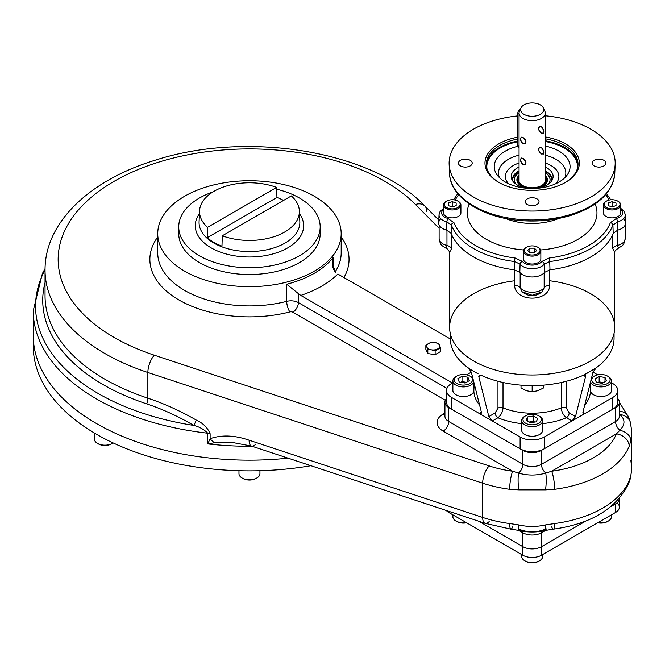 <?xml version="1.0" encoding="UTF-8"?>
<svg xmlns="http://www.w3.org/2000/svg" width="665" height="665" viewBox="0 0 665 665"><rect width="100%" height="100%" fill="white"/><g stroke="black" fill="none" stroke-linecap="round" stroke-linejoin="round"><path stroke-width="1" d="M594.036 376.315A10.482 6.052 0 0 0 591.451 378.31A10.482 6.052 0 0 1 593.546 376.59L594.468 376.049A9.169 5.295 0 0 0 594.468 383.539A9.169 5.295 0 0 0 607.444 383.539A9.169 5.295 0 0 0 607.444 376.049A9.169 5.295 0 0 0 594.468 376.049M590.587 381.752A10.482 6.052 0 0 0 593.546 385.143A10.482 6.052 0 0 0 604.967 386.456A10.482 6.052 0 0 0 611.443 380.87A10.482 6.052 0 0 0 608.367 376.59A10.482 6.052 0 0 1 608.367 385.143A10.482 6.052 0 0 1 593.546 385.143A10.482 6.052 0 0 1 590.587 381.752M590.47 382.2L590.47 390.496A10.482 6.052 0 0 0 600.952 396.548A10.482 6.052 0 0 0 611.443 390.496L611.443 380.87M599.165 381.901L603.546 382.583L599.165 381.901L599.165 376.556L605.009 377.454L606.571 380.829L602.299 383.306L596.447 382.4L594.884 379.025L599.165 376.556L605.009 377.454L606.571 380.829L602.299 383.306L596.447 382.4L594.884 379.025L599.165 376.556L599.165 381.901L597.91 382.624L599.165 381.901M605.009 381.735L605.009 377.454L605.009 381.735M594.468 383.539A9.169 5.295 0 0 0 609.813 381.17A9.169 5.295 0 0 0 598.583 374.678A9.169 5.295 0 0 0 594.468 383.539M456.448 376.315A10.482 6.052 -0 0 0 452.882 380.87A10.482 6.052 -0 0 0 455.957 385.143A10.482 6.052 -0 0 0 466.655 386.614A10.482 6.052 -0 0 0 473.738 381.752A10.482 6.052 -0 0 1 458.651 386.274A10.482 6.052 -0 0 1 455.957 376.59L456.88 376.049A9.169 5.295 -0 0 0 456.88 383.539A9.169 5.295 -0 0 0 469.856 383.539A9.169 5.295 -0 0 0 469.856 376.049L470.778 376.59A10.482 6.052 -0 0 1 472.873 378.31A10.482 6.052 -0 0 0 470.778 376.59L469.856 376.049A9.169 5.295 -0 0 0 456.88 376.049M452.882 380.87L452.882 390.496A10.482 6.052 -0 0 0 455.957 394.777A10.482 6.052 -0 0 0 467.379 396.091A10.482 6.052 -0 0 0 473.846 390.496L473.846 382.2M462.025 381.644L466.414 382.317L462.025 381.644L462.025 376.29L467.869 377.196L469.44 380.571L465.159 383.04L459.315 382.134L457.744 378.759L462.025 376.29L467.869 377.196L469.44 380.571L465.159 383.04L459.315 382.134L457.744 378.759L462.025 376.29L462.025 381.644L460.779 382.358L462.025 381.644M467.869 381.477L467.869 377.196L467.869 381.477M469.856 376.049L469.856 376.049A9.169 5.295 -0 0 0 454.503 378.427A9.169 5.295 -0 0 0 465.741 384.91A9.169 5.295 -0 0 0 469.856 376.049M538.65 415.766L539.573 416.307A10.482 6.052 0 0 1 539.573 424.869A10.482 6.052 0 0 1 524.751 424.869A10.482 6.052 0 0 1 524.751 416.307L525.674 415.766A9.169 5.295 0 0 0 529.789 424.627A9.169 5.295 0 0 0 541.019 418.144A9.169 5.295 0 0 0 525.674 415.766A9.169 5.295 0 0 0 525.674 423.256A9.169 5.295 0 0 0 538.65 423.256A9.169 5.295 0 0 0 538.65 415.766A9.169 5.295 0 0 0 525.674 415.766L524.751 416.307A10.482 6.052 0 0 0 521.676 420.588A10.482 6.052 0 0 0 528.151 426.174A10.482 6.052 0 0 0 539.573 424.869A10.482 6.052 0 0 0 542.648 420.588A10.482 6.052 0 0 0 539.082 416.041M521.676 420.588L521.676 430.213A10.482 6.052 0 0 0 528.151 435.808A10.482 6.052 0 0 0 539.573 434.494A10.482 6.052 0 0 0 542.648 430.213L542.648 420.588M533.505 421.361L534.751 422.084L533.505 421.361L533.505 416.007L537.777 418.476L536.214 421.851L530.371 422.757L526.09 420.288L527.653 416.913L533.505 416.007L537.777 418.476L536.214 421.851L530.371 422.757L526.09 420.288L527.653 416.913L533.505 416.007L533.505 421.361L529.116 422.034L533.505 421.361M527.653 421.194L527.653 416.913L527.653 421.194M611.443 514.843L611.443 516.747A10.482 6.052 180 0 1 608.367 521.028A10.482 6.052 180 0 1 598.068 522.565A10.482 6.052 180 0 0 608.367 521.028L607.444 521.56A9.169 5.295 180 0 1 597.71 522.773A9.169 5.295 180 0 0 607.444 521.56L608.367 521.028M542.648 554.56L542.648 556.464A10.482 6.052 180 0 1 536.173 562.058A10.482 6.052 180 0 1 524.751 560.745A10.482 6.052 180 0 1 521.676 556.464L521.676 554.56M524.751 560.745L524.751 560.745A10.482 6.052 180 0 0 539.573 560.745L538.65 561.277A9.169 5.295 180 0 1 525.674 561.277L524.751 560.745L525.674 561.277A9.169 5.295 180 0 0 539.082 561.011M456.448 521.293A9.169 5.295 180 0 0 466.614 522.773A9.169 5.295 180 0 1 456.88 521.56L455.957 521.028A10.482 6.052 180 0 0 466.256 522.565A10.482 6.052 180 0 1 452.882 516.747L452.882 514.843M455.957 521.028A10.482 6.052 180 0 1 453.289 515.076M113.092 442.915A10.482 6.052 180 0 1 97.506 443.405A10.482 6.052 180 0 1 94.43 439.124L94.43 433.056M97.506 443.405L97.506 443.405A10.482 6.052 180 0 0 112.327 443.405L111.404 443.937A9.169 5.295 180 0 1 98.428 443.937L97.506 443.405L98.428 443.937A9.169 5.295 180 0 0 111.836 443.671M259.949 470.729L259.949 473.696A10.482 6.052 180 0 1 249.466 479.748A10.482 6.052 180 0 1 238.976 473.696L238.976 470.729M256.382 478.243A9.169 5.295 180 0 1 249.466 480.055A9.169 5.295 180 0 0 255.95 478.509L256.873 477.969A10.482 6.052 180 0 1 249.466 479.748A10.482 6.052 180 0 1 242.052 477.969L242.974 478.509A9.169 5.295 180 0 0 249.466 480.055A9.169 5.295 180 0 1 242.542 478.243M446.556 390.496A17.032 9.834 0 0 0 451.552 397.454A17.032 9.834 0 0 1 451.552 383.539L452.882 382.774L451.552 383.539A17.032 9.834 0 0 0 446.556 390.496L446.556 402.267A17.032 9.834 0 0 0 451.552 409.216L520.113 448.808L520.113 437.038L520.113 448.808A17.032 9.834 0 0 0 544.203 448.808L544.203 437.038A17.032 9.834 0 0 1 520.113 437.038L492.316 420.987L488.833 416.581L495.151 412.932A3.932 2.269 60 0 0 497.927 417.753C501.019 415.276 502.715 411.976 503.014 407.853A3.932 2.269 180 0 0 497.969 408.102A3.932 2.269 180 0 1 503.014 407.853C502.715 411.976 501.019 415.276 497.927 417.753A58.312 33.666 0 0 0 523.247 423.763A58.312 33.666 0 0 1 497.927 417.753A3.932 2.269 60 0 1 495.151 412.932L497.969 408.102L497.969 381.278L497.969 408.102L495.151 412.932L488.833 416.581L478.783 376.623L480.172 374.994L481.103 375.276L478.783 376.623L479.149 375.077L481.103 375.276L478.783 376.623L488.833 416.581L492.316 420.987L497.927 417.753L492.316 420.987L482.125 415.101L520.113 437.038A17.032 9.834 0 0 0 544.203 437.038L572.008 420.987L566.397 417.753L572.008 420.987L575.491 416.581L569.174 412.932L566.356 408.102L566.356 381.278L566.356 408.102A3.932 2.269 180 0 0 561.31 407.853C561.601 411.959 563.297 415.259 566.397 417.753A58.312 33.666 0 0 1 541.077 423.763A58.312 33.666 0 0 0 566.397 417.753A3.932 2.269 -60 0 0 569.174 412.932L566.356 408.102A3.932 2.269 180 0 0 561.31 407.853C561.601 411.959 563.297 415.259 566.397 417.753A3.932 2.269 -60 0 0 569.174 412.932L575.491 416.581L572.008 420.987L574.784 419.382L544.203 437.038L544.203 448.808L612.773 409.216A17.032 9.834 0 0 0 617.76 402.267L617.76 390.496A17.032 9.834 0 0 0 612.773 383.539L611.443 382.774L612.773 383.539A17.032 9.834 0 0 1 612.773 397.454A17.032 9.834 0 0 0 617.76 390.496M614.061 333.34L614.061 338.31A81.895 47.282 0 0 1 596.197 367.787L584.153 374.994L585.541 376.623L583.222 375.276L585.175 375.077L585.541 376.623L583.222 375.276L595.441 368.476L592.956 372.342L582.897 412.3L584.976 413.497L582.897 412.3L583.213 413.813L584.976 413.497L574.784 419.382L612.773 397.454L612.773 409.216L612.773 397.454L584.976 413.497L582.897 412.3L592.956 372.342L596.197 367.787A81.895 47.282 0 0 0 613.787 334.462M451.552 397.454L451.552 409.216L451.552 397.454L479.349 413.497L481.103 413.813L481.418 412.3L479.349 413.497L481.418 412.3L479.349 413.497L482.125 415.101L451.552 397.454M585.541 376.623L575.491 416.581L585.541 376.623M474.594 385.151A58.312 33.666 0 0 0 479.606 405.076A58.312 33.666 0 0 1 474.594 385.151M471.369 372.342L481.418 412.3L471.369 372.342L468.883 368.476L471.369 372.342M584.718 405.076A58.312 33.666 0 0 0 589.73 385.151A58.312 33.666 0 0 1 584.718 405.076M503.014 407.853A50.449 29.127 0 0 0 561.31 407.853L561.31 382.5L561.31 407.853A50.449 29.127 0 0 1 503.014 407.853L503.014 382.5L503.014 407.853M450.263 333.34L450.263 338.31A81.895 47.282 0 0 0 468.127 367.787L470.662 369.541L468.127 367.787A81.895 47.282 0 0 1 450.538 334.462M478.077 373.813L470.662 369.541L478.077 373.813M471.31 372.134L466.614 374.844L471.31 372.134M597.71 374.844L593.014 372.134L597.71 374.844M481.103 375.276A81.895 47.282 0 0 0 583.222 375.276A81.895 47.282 0 0 1 481.103 375.276M425.866 349.333L425.866 345.534L428.543 343.514A6.55 3.782 0 0 0 426.847 347.163L425.866 345.534L428.543 343.514A6.55 3.782 180 0 1 434.868 342.533A6.55 3.782 180 0 1 439.507 345.21A6.55 3.782 180 0 1 437.811 348.859A6.55 3.782 180 0 1 431.477 349.84A6.55 3.782 180 0 1 426.847 347.163L425.866 345.534L425.866 349.333L427.828 353.556L427.828 349.748L426.847 347.163A6.55 3.782 0 0 1 428.543 343.514A6.55 3.782 180 0 1 434.868 342.533A6.55 3.782 180 0 1 439.507 345.21L440.479 347.795L440.479 351.594L435.134 354.686L427.828 353.556L427.828 349.748L426.847 347.163A6.55 3.782 180 0 0 431.477 349.84L427.828 349.748L431.477 349.84L435.134 350.879L440.479 347.795L440.479 351.594M438.526 343.572L439.507 345.21L438.526 343.572L434.868 342.533L438.526 343.572M431.219 342.442L434.868 342.533L431.219 342.442L428.543 343.514L431.219 342.442M435.134 350.879L435.134 354.686L435.134 350.879M199.55 210.896A49.925 28.828 0 0 1 214.163 191.221A49.925 28.828 0 0 1 276.632 187.422L276.948 197.439A50.357 29.077 0 0 1 283.573 200.406A50.357 29.077 0 0 0 276.948 197.439L207.264 237.671A50.357 29.077 0 0 0 221.977 246.158L222.293 235.784A49.925 28.828 0 0 0 284.761 231.985A49.925 28.828 0 0 0 291.345 195.917L222.293 235.784A49.925 28.828 0 0 0 273.83 236.765A49.925 28.828 0 0 0 299.375 210.896A49.925 28.828 0 0 0 291.345 195.917L222.293 235.784L221.977 246.158A50.357 29.077 0 0 1 207.264 237.671L207.58 227.297A49.925 28.828 0 0 1 199.55 210.896L199.084 221.744A50.39 29.094 180 0 0 249.466 251.553A50.39 29.094 180 0 0 299.84 221.744A50.39 29.094 180 0 1 249.466 251.553A50.39 29.094 180 0 1 199.084 221.744M299.491 213.714A54.181 31.28 180 0 1 249.466 257.006A54.181 31.28 180 0 1 199.434 213.714A54.181 31.28 180 0 0 249.466 257.006A54.181 31.28 180 0 0 299.491 213.714M178.735 226.906A70.731 40.831 0 0 1 213 191.919A70.731 40.831 0 0 0 199.45 198.029A70.731 40.831 0 0 0 199.45 255.784A70.731 40.831 0 0 0 299.474 255.784A70.731 40.831 0 0 0 276.69 189.217A70.731 40.831 0 0 1 320.189 226.906L320.189 233.698A70.731 40.831 0 0 1 299.474 262.575A70.731 40.831 0 0 1 222.393 271.428A70.731 40.831 0 0 1 178.735 233.698L178.735 226.906A70.731 40.831 0 0 0 222.393 264.628A70.731 40.831 0 0 0 299.474 255.784A70.731 40.831 0 0 0 320.189 226.906M276.632 187.422A49.925 28.828 0 0 0 214.163 191.221A49.925 28.828 0 0 0 207.58 227.297L276.632 187.422L276.948 197.439L207.264 237.671L207.58 227.297L276.632 187.422M531.443 188.469A15.22 8.786 180 0 1 519.057 175.219M545.267 175.219A15.22 8.786 180 0 1 532.881 188.469M532.158 188.178A14.697 8.487 180 0 1 519.057 175.851A14.697 8.487 180 0 0 532.158 188.178A14.697 8.487 180 0 0 545.267 175.851A14.697 8.487 180 0 1 532.158 188.178M521.85 185.734A14.48 8.362 180 0 1 517.686 179.874A14.48 8.362 180 0 1 519.057 176.316M545.267 176.316A14.48 8.362 180 0 1 546.638 179.874A14.48 8.362 180 0 1 542.474 185.734M540.853 251.096A8.695 5.021 0 0 0 538.018 247.38A8.695 5.021 0 0 1 538.309 247.546A8.695 5.021 0 0 1 535.491 255.734A8.695 5.021 0 0 1 523.463 251.096A8.695 5.021 0 0 0 532.158 256.116A8.695 5.021 0 0 0 540.853 251.096L540.853 259.009A8.695 5.021 0 0 1 532.158 264.03A8.695 5.021 0 0 1 523.463 259.009L523.463 251.096A8.695 5.021 0 0 1 526.306 247.38A8.695 5.021 0 0 0 526.015 247.546A8.695 5.021 0 0 0 523.463 251.096M536.697 250.447L534.427 252.717L534.427 248.178L536.697 250.447L534.427 252.717L534.427 248.178L536.697 250.447M529.889 248.178L534.427 248.178L529.889 248.178L529.889 252.717L529.889 248.178L527.619 250.447L529.889 248.178M529.889 252.717L527.619 250.447L529.889 252.717L534.427 252.717M524.253 250.447A7.905 4.564 0 0 0 535.184 254.67A7.905 4.564 0 0 0 537.752 247.222A7.905 4.564 0 0 0 526.572 247.222A7.905 4.564 0 0 0 524.253 250.447A7.905 4.564 0 0 0 536.115 254.404A7.905 4.564 0 0 0 536.115 246.499A7.905 4.564 0 0 0 524.253 250.447M452.225 209.965A8.695 5.021 0 0 0 460.92 204.945A8.695 5.021 0 0 0 458.085 201.237A8.695 5.021 0 0 1 458.376 201.395A8.695 5.021 0 0 1 458.376 208.494A8.695 5.021 0 0 1 446.082 208.494A8.695 5.021 0 0 1 446.082 201.395A8.695 5.021 0 0 1 446.373 201.237A8.695 5.021 0 0 0 443.53 204.945A8.695 5.021 0 0 0 452.225 209.965M443.53 204.945L443.53 212.858A8.695 5.021 0 0 0 452.225 217.879A8.695 5.021 0 0 0 460.92 212.858L460.92 204.945M452.225 206.923L448.293 205.61L448.293 202.991L452.225 201.678L456.157 202.991L456.157 205.61L452.225 206.923L452.225 201.678L456.157 202.991L456.157 205.61L456.157 202.991L456.157 205.61L452.225 206.923L452.225 201.678L448.293 202.991L448.293 205.61L452.225 206.923M452.225 199.733A7.905 4.564 0 0 0 446.639 201.071A7.905 4.564 0 0 0 446.639 207.53A7.905 4.564 0 0 0 457.819 207.53A7.905 4.564 0 0 0 457.819 201.071A7.905 4.564 0 0 0 452.225 199.733A7.905 4.564 0 0 0 445.375 206.582A7.905 4.564 0 0 0 459.074 206.582A7.905 4.564 0 0 0 452.225 199.733M606.239 201.237A8.695 5.021 0 0 0 603.396 204.945A8.695 5.021 0 0 0 612.091 209.965A8.695 5.021 0 0 0 620.786 204.945A8.695 5.021 0 0 0 617.951 201.237A8.695 5.021 0 0 1 618.242 201.395A8.695 5.021 0 0 1 620.129 206.865A8.695 5.021 0 0 1 612.091 209.965A8.695 5.021 0 0 1 604.061 206.865A8.695 5.021 0 0 1 605.948 201.395A8.695 5.021 0 0 1 606.239 201.237M603.396 204.945L603.396 212.858A8.695 5.021 0 0 0 612.091 217.879A8.695 5.021 0 0 0 620.786 212.858L620.786 204.945M612.091 201.678L616.023 202.991L616.023 205.61L616.023 202.991L612.091 201.678L612.091 206.923L612.091 201.678L608.159 202.991L612.091 201.678M608.159 205.61L608.159 202.991L608.159 205.61L608.159 202.991L608.159 205.61L612.091 206.923L608.159 205.61M616.023 205.61L612.091 206.923L616.023 205.61M612.091 208.868A7.905 4.564 0 0 0 619.398 206.05A7.905 4.564 0 0 0 617.685 201.071A7.905 4.564 0 0 0 606.505 201.071A7.905 4.564 0 0 0 604.784 206.05A7.905 4.564 0 0 0 612.091 208.868A7.905 4.564 0 0 0 618.94 202.019A7.905 4.564 0 0 0 605.25 202.019A7.905 4.564 0 0 0 612.091 208.868M545.267 141.529A45.336 26.176 180 0 1 577.353 168.694A45.336 26.176 180 0 0 545.267 141.529M486.971 168.694A45.336 26.176 180 0 1 517.802 141.761A45.336 26.176 180 0 0 486.971 168.694M545.267 140.781A45.86 26.475 180 0 1 577.993 165.169A45.86 26.475 180 0 0 545.267 140.781M486.331 165.169A45.86 26.475 180 0 1 517.802 141.013A45.86 26.475 180 0 0 486.331 165.169M545.267 170.863A19.659 11.347 180 0 1 551.817 179.317A19.659 11.347 180 0 1 551.601 180.996A19.659 11.347 180 0 0 545.267 170.863M512.723 180.996A19.659 11.347 180 0 1 512.507 179.317A19.659 11.347 180 0 1 519.057 170.863A19.659 11.347 180 0 0 512.723 180.996M545.267 167.048A20.948 12.095 180 0 1 552.374 179.675A20.948 12.095 180 0 1 536.214 188.353A20.948 12.095 180 0 0 552.507 179.367A20.948 12.095 180 0 0 545.267 167.048M528.101 188.353A20.948 12.095 180 0 1 511.95 179.675A20.948 12.095 180 0 1 519.057 167.048A20.948 12.095 180 0 0 511.817 179.367A20.948 12.095 180 0 0 528.101 188.353M545.267 163.033A26.733 15.436 180 0 1 555.782 183.706A26.733 15.436 180 0 0 545.267 163.033M508.542 183.706A26.733 15.436 180 0 1 519.057 163.033A26.733 15.436 180 0 0 508.542 183.706M565.051 182.634A45.86 26.475 0 0 0 545.267 138.802A45.86 26.475 0 0 1 578.026 164.18A45.86 26.475 0 0 1 565.051 182.634M517.802 139.035A45.86 26.475 0 0 0 499.274 182.634A45.86 26.475 0 0 1 486.298 164.18L486.298 164.18A45.86 26.475 0 0 1 517.802 139.035M532.158 190.348A47.173 27.232 0 0 0 565.516 182.368A47.173 27.232 0 0 0 545.267 136.948A47.173 27.232 0 0 1 578.866 166.932A47.173 27.232 0 0 1 532.158 190.348A47.173 27.232 0 0 1 498.8 182.368L498.8 182.368A47.173 27.232 0 0 1 517.802 137.165A47.173 27.232 0 0 0 485.55 167.306A47.173 27.232 0 0 0 532.158 190.348M472.208 163.108A6.883 3.973 0 0 0 465.334 159.135A6.883 3.973 0 0 0 458.451 163.108A6.883 3.973 0 0 0 465.334 167.081A6.883 3.973 0 0 0 472.208 163.108A6.883 3.973 0 0 0 461.892 159.667A6.883 3.973 0 0 0 461.892 166.549A6.883 3.973 0 0 0 472.208 163.108M532.158 197.721A6.883 3.973 0 0 0 525.284 201.695A6.883 3.973 0 0 0 532.158 205.668A6.883 3.973 0 0 0 539.041 201.695A6.883 3.973 0 0 0 532.158 197.721A6.883 3.973 0 0 0 526.206 203.681A6.883 3.973 0 0 0 538.118 203.681A6.883 3.973 0 0 0 532.158 197.721M592.108 163.108A6.883 3.973 0 0 0 598.99 167.081A6.883 3.973 0 0 0 605.873 163.108A6.883 3.973 0 0 0 598.99 159.135A6.883 3.973 0 0 0 592.108 163.108A6.883 3.973 0 0 0 602.432 166.549A6.883 3.973 0 0 0 602.432 159.667A6.883 3.973 0 0 0 592.108 163.108M545.267 146.051A37.913 21.887 180 0 1 562.789 179.492A37.913 21.887 180 0 1 502.275 180.057A37.913 21.887 180 0 1 517.91 146.3A37.913 21.887 180 0 0 497.046 174.845L497.046 174.845A37.913 21.887 180 0 0 532.158 188.478A37.913 21.887 180 0 0 567.278 174.845A37.913 21.887 180 0 0 545.267 146.051M623.471 218.785A13.541 7.814 180 0 1 617.66 230.148L613.213 233.315A82.992 47.913 180 0 1 549.98 269.824L544.502 272.384A13.541 7.814 180 0 1 532.158 276.989A13.541 7.814 180 0 1 519.822 272.384L514.344 269.824A82.992 47.913 180 0 1 451.111 233.315L446.664 230.148A13.541 7.814 180 0 1 440.853 218.785M545.267 115.768A83.034 47.938 180 0 1 602.008 189.035A83.034 47.938 180 0 1 463.015 189.65A83.034 47.938 180 0 1 517.802 115.893A83.034 47.938 180 0 0 449.149 164.297A83.034 47.938 180 0 0 532.158 211.046A83.034 47.938 180 0 0 615.167 164.297A83.034 47.938 180 0 0 545.267 115.768M620.786 208.361L624.277 211.561L625.283 214.737L625.632 222.833A13.541 7.814 180 0 1 617.66 230.148L613.213 233.315L612.914 225.078A82.643 47.714 0 0 1 549.747 261.545L549.98 269.824L544.502 272.384A13.541 7.814 180 0 1 532.158 276.989A13.541 7.814 180 0 1 519.822 272.384L514.344 269.824L514.577 261.545A82.643 47.714 0 0 1 451.41 225.078L446.905 221.894A2.618 0.865 104.3 0 1 447.961 218.444L453.971 222.692A2.618 2.095 159.3 0 0 451.41 225.078L446.905 221.894L446.664 230.148L446.905 221.894A2.618 0.865 104.3 0 1 447.961 218.444A10.574 6.101 0 0 1 443.53 209.392A10.574 6.101 0 0 0 447.961 218.444L453.971 222.692A2.618 2.095 159.3 0 0 451.41 225.078L451.111 233.315L446.664 230.148A13.541 7.814 180 0 1 438.692 222.833L439.041 214.737A13.192 7.614 180 0 0 446.905 221.894A13.192 7.614 180 0 1 439.041 214.737L440.047 211.561L443.53 208.361M514.344 269.824A82.992 47.913 180 0 1 451.111 233.315L451.41 225.078A82.643 47.714 0 0 0 514.577 261.545L514.344 269.824M613.213 233.315A82.992 47.913 180 0 1 549.98 269.824L549.747 261.545L544.228 264.146A13.192 7.614 180 0 1 532.158 268.693A13.192 7.614 180 0 1 520.088 264.146L519.822 272.384L520.088 264.146L514.577 261.545A2.618 0.457 97.2 0 1 515.134 258.003L522.49 261.47A10.574 6.101 0 0 0 532.158 265.111A10.574 6.101 0 0 0 541.834 261.47L549.19 258.003A80.024 46.201 0 0 0 610.354 222.692L616.364 218.444A10.574 6.101 0 0 0 620.786 209.392A10.574 6.101 0 0 1 616.364 218.444A2.618 0.865 -104.3 0 1 617.419 221.894L617.66 230.148L617.419 221.894L612.914 225.078A2.618 2.095 -159.3 0 0 610.354 222.692L616.364 218.444A2.618 0.865 -104.3 0 1 617.419 221.894L612.914 225.078A2.618 2.095 -159.3 0 0 610.354 222.692A80.024 46.201 0 0 1 549.19 258.003A2.618 0.457 -97.2 0 1 549.747 261.545L544.228 264.146A2.618 1.962 -142.6 0 0 541.834 261.47L549.19 258.003A2.618 0.457 -97.2 0 1 549.747 261.545A82.643 47.714 0 0 0 612.914 225.078L613.213 233.315M615.167 164.297L614.776 173.457C612.731 192.202 598.409 206.083 571.817 215.086C557.361 219.65 541.95 221.578 525.574 220.871C485.059 219.417 449.997 198.527 449.548 173.457A82.643 47.714 180 0 0 532.158 219.99A82.643 47.714 180 0 0 614.776 173.457A82.643 47.714 180 0 1 532.158 219.99A82.643 47.714 180 0 1 449.548 173.457L449.149 164.297M625.283 214.737A13.192 7.614 180 0 1 617.419 221.894A13.192 7.614 180 0 0 625.283 214.737M544.502 272.384L544.228 264.146A13.192 7.614 180 0 1 532.158 268.693A13.192 7.614 180 0 1 520.088 264.146L514.577 261.545A2.618 0.457 97.2 0 1 515.134 258.003L522.49 261.47A10.574 6.101 0 0 0 532.158 265.111A10.574 6.101 0 0 0 541.834 261.47A2.618 1.962 -142.6 0 1 544.228 264.146L544.502 272.384M564.901 177.63A33.666 19.435 0 0 0 545.267 155.178A33.666 19.435 0 0 1 564.901 177.63M519.057 155.178A33.666 19.435 0 0 0 499.423 177.63A33.666 19.435 0 0 1 519.057 155.178M532.158 223.448A45.17 26.076 180 0 1 505.558 218.453A45.17 26.076 180 0 0 558.758 218.453A45.17 26.076 180 0 1 532.158 223.448M540.628 249.965A64.813 37.423 0 0 0 595.109 203.947A64.813 37.423 0 0 1 540.628 249.965M469.207 203.947A64.813 37.423 0 0 0 523.688 249.965A64.813 37.423 0 0 1 469.207 203.947M520.088 264.146A2.618 1.962 -37.4 0 1 522.49 261.47A2.618 1.962 -37.4 0 0 520.088 264.146M453.971 222.692A80.024 46.201 0 0 0 515.134 258.003A80.024 46.201 0 0 1 453.971 222.692M458.642 194.621A80.024 46.201 0 0 0 455.259 200.082A80.024 46.201 0 0 1 458.642 194.621M609.065 200.082A80.024 46.201 0 0 0 605.682 194.621A80.024 46.201 0 0 1 609.065 200.082M614.66 252.21L612.831 248.66L612.831 234.271L612.831 248.66L614.66 252.21M614.718 252.052L614.718 327.346A82.551 47.664 180 0 1 612.831 337.463A82.551 47.664 180 0 1 532.158 375.002A82.551 47.664 180 0 1 449.607 327.346L449.607 252.052M549.689 285.11L549.689 269.857L549.689 285.11C549.814 302.467 514.502 302.484 514.627 285.11L514.627 269.857L514.627 285.11C514.502 302.484 549.814 302.467 549.689 285.11A7.864 4.539 180 0 0 544.161 287.729L544.161 272.791L544.161 287.729A7.864 4.539 180 0 1 549.689 285.11M451.493 248.66L451.493 234.271L451.493 248.66L449.656 252.21L451.493 248.66A7.864 4.539 180 0 0 446.963 245.468L446.963 230.231L446.963 245.468A7.864 4.539 180 0 1 451.493 248.66M549.689 280.771A82.551 47.664 180 0 1 614.244 332.434A82.551 47.664 180 0 1 532.158 375.002A82.551 47.664 180 0 1 450.08 332.434A82.551 47.664 180 0 1 514.627 280.771M520.163 287.729L522.141 291.835L532.158 295.277L542.183 291.835L544.161 287.729A13.101 7.564 0 0 1 532.158 292.251A13.101 7.564 0 0 1 520.163 287.729A7.864 4.539 0 0 0 514.627 285.11A7.864 4.539 0 0 1 520.163 287.729L520.163 272.791L520.163 287.729L522.158 291.852C527.544 295.459 532.889 298.485 542.183 291.835L544.161 287.729A13.101 7.564 0 0 1 532.158 292.251A13.101 7.564 0 0 1 520.163 287.729M614.61 252.401C614.302 251.553 615.607 250.123 618.508 248.112L617.361 245.468A13.101 7.564 -0 0 0 625.2 238.535A13.101 7.564 -0 0 1 617.361 245.468L617.361 230.231L617.361 245.468A7.864 4.539 -0 0 0 612.831 248.66A7.864 4.539 -0 0 1 617.361 245.468L618.517 248.112M439.124 224.994L439.124 238.535C440.554 245.568 440.962 244.878 445.816 248.112L446.963 245.468A13.101 7.564 0 0 1 439.124 238.535A13.101 7.564 0 0 0 446.963 245.468L445.816 248.112C447.213 248.486 448.518 249.915 449.715 252.401M521.019 388.086L526.589 390.754L532.158 391.801L537.727 390.754L543.297 388.086L543.297 385.151L543.297 388.086L537.727 390.754L532.158 391.801L532.158 385.592L532.158 391.801L526.589 390.754L521.019 388.086L521.019 385.151L521.019 388.086M523.995 114.33A11.554 6.667 180 0 1 529.174 103.166A11.554 6.667 180 0 1 543.322 111.338A11.554 6.667 180 0 1 523.995 114.33A11.554 6.667 180 0 1 520.994 107.896A11.554 6.667 180 0 1 532.158 102.942A11.554 6.667 180 0 1 543.33 107.896A11.554 6.667 180 0 1 537.927 115.394A11.554 6.667 180 0 1 523.995 114.33M522.898 137.431C526.946 141.379 526.946 143.515 522.898 143.848C519.772 139.376 519.772 137.239 522.898 137.431C526.015 139.617 526.738 141.786 525.076 143.923C521.227 143.116 519.922 140.847 521.144 137.115L522.898 137.431M522.898 158.295C526.946 162.243 526.946 164.38 522.898 164.712C519.772 160.24 519.772 158.095 522.898 158.295C526.015 160.481 526.738 162.651 525.076 164.787C521.227 163.981 519.922 161.711 521.144 157.979L522.898 158.295M543.712 109.517A13.101 7.564 180 0 1 545.267 113.092A13.101 7.564 180 0 1 537.179 120.082A13.101 7.564 180 0 1 522.898 118.436A13.101 7.564 180 0 1 519.057 113.092A13.101 7.564 180 0 1 520.612 109.517M543.18 133.466C544.361 131.612 543.77 129.367 541.426 126.732C537.378 127.065 537.378 129.209 541.426 133.15C544.552 133.349 544.552 131.213 541.426 126.732L539.249 126.658M543.18 154.33C544.361 152.476 543.77 150.232 541.426 147.597C537.378 147.929 537.378 150.074 541.426 154.014C544.552 154.214 544.552 152.077 541.426 147.597L539.249 147.522M543.33 107.896L544.826 111.146A13.101 7.564 180 0 1 538.708 119.642A13.101 7.564 180 0 1 522.898 118.436A13.101 7.564 180 0 1 519.498 111.146L520.994 107.896M519.057 147.514L518.617 147.256A3.932 2.269 120 0 1 517.802 145.452L519.057 146.184L517.802 145.452L517.802 113.358L519.057 114.089L517.802 113.358A3.932 2.269 120 0 1 520.737 108.453A3.932 2.269 120 0 0 517.802 113.358L517.802 145.452A3.932 2.269 120 0 0 519.057 147.414M532.158 187.779A13.383 7.731 180 0 1 520.13 183.44A13.383 7.731 180 0 1 519.057 178.469A13.383 7.731 180 0 0 532.158 187.779A13.383 7.731 180 0 0 544.186 183.44L544.186 183.44A13.383 7.731 180 0 0 545.267 178.469A13.383 7.731 180 0 1 532.158 187.779M545.267 113.092L545.267 180.423A13.101 7.564 180 0 1 544.061 183.59M528.176 188.353A14.48 8.362 180 0 1 521.385 185.901M517.686 180.09A14.48 8.362 180 0 1 519.057 176.765M545.267 176.765A14.48 8.362 180 0 1 546.638 180.09M542.939 185.901A14.48 8.362 180 0 1 536.14 188.353M529.232 188.411A14.031 8.096 180 0 1 524.843 187.397A14.031 8.096 180 0 0 529.232 188.411M519.041 183.349A14.031 8.096 180 0 1 519.057 177.597A14.031 8.096 180 0 0 519.041 183.349M545.267 177.597A14.031 8.096 180 0 1 545.283 183.349A14.031 8.096 180 0 0 545.267 177.597M539.481 187.397A14.031 8.096 180 0 1 535.092 188.411A14.031 8.096 180 0 0 539.481 187.397M536.273 188.345A15.278 8.82 0 0 0 547.037 177.838M517.287 177.838A15.278 8.82 0 0 0 528.052 188.345M549.631 182.044A17.88 10.324 0 0 0 545.267 172.825M519.057 172.825A17.88 10.324 0 0 0 514.693 182.044M512.998 181.37A19.385 11.189 180 0 1 519.057 171.445M545.267 171.445A19.385 11.189 180 0 1 551.327 181.37M515.99 184.172A17.938 10.357 180 0 1 519.057 172.626M545.267 172.626A17.938 10.357 180 0 1 548.334 184.172M541.426 546.705L586.663 520.587L541.426 546.705A13.101 7.564 180 0 1 522.898 546.705L522.898 532.798A13.101 7.564 0 0 0 541.426 532.798L541.426 546.705A13.101 7.564 180 0 1 522.898 546.705L522.898 532.798L518.791 530.429L522.898 532.798A13.101 7.564 0 0 0 541.426 532.798L541.426 555.267A13.101 7.564 180 0 1 522.898 555.267L448.767 512.466A13.101 7.564 180 0 1 446.298 510.479A13.101 7.564 180 0 0 448.767 512.466L448.767 511.302L448.767 512.466L522.898 555.267L522.898 546.705L478.733 521.202L522.898 546.705L522.898 555.267A13.101 7.564 180 0 0 541.426 555.267L541.426 546.705M611.102 506.481L615.557 503.904L615.557 512.466L541.426 555.267L615.557 512.466L615.557 503.904A13.101 7.564 180 0 0 619.389 498.559A13.101 7.564 180 0 1 615.557 503.904L611.102 506.481M45.054 268.643L42.369 273.614L33.25 310.721L33.25 335.343A216.216 124.829 180 0 0 288.07 458.168A216.216 124.829 180 0 1 33.25 335.343L33.25 346.041A216.216 124.829 180 0 0 310.921 465.724A216.216 124.829 180 0 1 33.45 340.696M333.281 257.347L333.281 268.843L333.281 257.347L332.375 263.456L335.451 272.218C332.184 267.937 331.461 262.983 333.281 257.347A91.728 52.959 0 0 1 286.715 284.238L286.715 301.353A10.482 6.052 0 0 1 298.385 302.6L298.385 293.614L286.715 284.238L286.715 301.353A7.864 2.61 75.6 0 0 289.907 311.918A7.864 2.61 75.6 0 1 286.715 301.353A10.482 6.052 0 0 1 298.385 302.6A7.864 4.539 -60 0 1 292.824 312.234A2.618 1.513 0 0 0 289.907 311.918A2.618 1.513 0 0 1 292.824 312.234L445.375 400.305L292.824 312.234A7.864 4.539 -60 0 0 298.385 302.6L298.385 293.614L286.715 284.238A91.728 52.959 0 0 0 333.281 257.347M300.788 295.426L298.385 293.614L300.788 295.426A102.21 59.01 0 0 0 337.853 274.03L450.272 338.934L337.853 274.03A102.21 59.01 0 0 1 300.788 295.426L452.474 383.007L300.788 295.426M426.855 211.428A13.101 9.285 -44.8 0 0 424.785 205.959C372.242 150.589 246.474 130.473 154.737 160.356C90.207 180.007 44.796 222.102 45.045 270.081A204.421 118.021 0 0 0 147.871 372.491A13.101 5.32 108.3 0 1 154.388 355.226A191.312 110.457 0 0 1 114.181 181.279A191.312 110.457 0 0 1 415.484 204.488A13.101 9.285 -44.8 0 1 424.785 205.959A13.101 9.285 -44.8 0 0 415.484 204.488L439.124 228.319L415.484 204.488A191.312 110.457 0 0 0 114.181 181.279A191.312 110.457 0 0 0 154.388 355.226L489.182 465.924A86.483 49.933 0 0 0 512.64 471.236L443.206 431.153A7.864 4.539 120 0 0 448.767 421.527A13.101 7.564 0 0 1 444.935 416.174A13.101 7.564 0 0 0 448.767 421.527A7.864 4.539 120 0 1 443.206 431.153A20.964 12.103 0 0 1 443.206 414.037L444.935 413.04L443.206 414.037A7.864 4.539 -120 0 0 444.935 414.711A7.864 4.539 -120 0 1 443.206 414.037A20.964 12.103 0 0 0 443.206 431.153L512.64 471.236L518.55 473.089C527.578 475.691 536.655 475.691 545.765 473.089L551.684 471.236A86.483 49.933 0 0 0 616.413 433.863L619.896 430.297A13.101 9.485 11.1 0 1 630.852 440.579L629.181 446.273A13.101 10.424 -158.1 0 0 616.413 433.863L551.684 471.236A86.483 49.933 0 0 0 616.413 433.863L619.896 430.297C625.324 424.553 625.324 419.316 619.896 414.578A13.101 11.529 -16.2 0 1 630.453 422.541A13.101 11.529 -16.2 0 1 630.852 425.176L631.75 431.785L630.852 440.579L629.181 446.273A13.101 10.424 -158.1 0 0 616.413 433.863L551.684 471.236A13.101 2.419 -97.6 0 1 554.643 489.307L545.5 489.856A13.101 2.436 -88.1 0 0 545.765 473.089A7.864 4.539 60 0 1 541.426 464.32A13.101 7.564 0 0 1 522.898 464.32L448.767 421.527L448.767 407.612L522.898 450.413L522.898 464.32A13.101 7.564 0 0 0 541.426 464.32L615.557 421.527A13.101 7.564 0 0 0 619.389 416.174L619.389 416.315M343.946 277.554A99.592 57.498 0 0 0 341.187 236.989A99.592 57.498 0 0 1 343.946 277.554M157.738 236.989A99.592 57.498 0 0 0 179.683 300.405A99.592 57.498 0 0 0 289.907 311.918A99.592 57.498 0 0 1 179.683 300.405A99.592 57.498 0 0 1 157.738 236.989M232.983 442.582L214.654 442.749A13.101 9.102 59.1 0 1 210.123 438.692C221.669 434.686 234.662 435.193 249.101 440.197L482.674 517.428A99.592 57.498 0 0 0 509.681 523.546L518.825 524.926C527.669 526.971 536.555 526.971 545.5 524.926L554.643 523.546A99.592 57.498 0 0 0 629.181 480.512L630.852 475.641A13.101 11.529 16.2 0 1 630.453 478.285L631.75 469.041L630.852 460.246M45.045 295.775L45.045 270.081A204.421 118.021 0 0 0 147.871 372.491L482.674 483.189A13.101 5.32 -71.7 0 1 489.182 465.924L154.388 355.226A13.101 5.32 108.3 0 0 147.871 372.491L147.871 398.185A204.421 118.021 180 0 1 45.045 295.775A204.421 118.021 180 0 0 147.871 398.185A7.864 3.192 108.3 0 1 146.732 403.879A206.724 119.351 180 0 1 45.045 282.55A206.724 119.351 180 0 0 146.732 403.879C162.676 409.216 178.345 416.39 193.756 425.417C178.345 416.39 162.676 409.216 146.732 403.879A7.864 3.192 108.3 0 0 147.871 398.185C164.247 403.655 180.365 410.945 196.217 420.039A7.864 1.978 -60.3 0 1 193.756 425.417C199.342 426.805 203.997 429.407 207.738 433.206A216.216 124.829 0 0 1 33.25 310.721A216.216 124.829 0 0 0 207.738 433.206A7.864 4.539 180 0 1 210.123 433.713C207.53 427.595 202.892 423.031 196.217 420.039A7.864 1.978 -60.3 0 1 193.756 425.417A213.906 123.499 0 0 1 45.045 269.799A213.906 123.499 0 0 0 193.756 425.417C199.342 426.805 203.997 429.407 207.738 433.206A7.864 4.539 180 0 1 210.123 433.713L210.123 438.692A13.101 9.102 59.1 0 0 214.654 442.749L207.738 443.921L210.123 438.692C221.669 434.686 234.662 435.193 249.101 440.197L482.674 517.428A99.592 57.498 0 0 0 509.681 523.546L518.825 524.926C527.669 526.971 536.555 526.971 545.5 524.926L554.643 523.546A99.592 57.498 0 0 0 629.181 480.512L630.852 475.641L631.75 469.041L630.852 475.641A13.101 11.529 16.2 0 1 630.453 478.285L628.575 483.688A13.101 10.424 21.9 0 0 629.181 480.512A13.101 10.424 21.9 0 1 628.575 483.688C616.197 508.692 591.143 523.854 553.421 529.157A13.101 2.419 82.4 0 1 551.684 526.871M554.643 523.546A13.101 2.419 82.4 0 1 553.421 529.157A13.101 2.419 82.4 0 0 554.643 523.546M546.189 530.304L545.5 524.926L545.765 529.041C536.746 532.707 527.669 532.707 518.55 529.041L518.135 530.304C527.486 532.574 536.838 532.574 546.189 530.304L553.421 529.157M518.825 524.926L518.135 530.304L518.825 524.926M619.389 402.267A13.101 7.564 0 0 0 617.76 398.609A13.101 7.564 0 0 1 615.557 407.612L615.557 421.527A13.101 7.564 0 0 0 619.389 416.174L619.389 402.267A13.101 7.564 0 0 1 615.557 407.612L615.557 421.527A7.864 4.539 60 0 0 619.896 430.297C625.324 424.553 625.324 419.316 619.896 414.578A13.101 11.529 -16.2 0 1 630.453 422.541L631.75 431.785L630.852 440.579A13.101 9.485 11.1 0 0 619.896 430.297A7.864 4.539 60 0 1 615.557 421.527L541.426 464.32L541.426 450.413L615.557 407.612L541.426 450.413A13.101 7.564 0 0 1 522.898 450.413L522.898 464.32L448.767 421.527L448.767 407.612A13.101 7.564 0 0 1 446.556 398.609A13.101 7.564 0 0 0 444.935 402.267A13.101 7.564 0 0 0 448.767 407.612L522.898 450.413A13.101 7.564 0 0 0 541.426 450.413L541.426 464.32A7.864 4.539 60 0 0 545.765 473.089C536.655 475.691 527.578 475.691 518.55 473.089A7.864 4.539 120 0 0 522.898 464.32A7.864 4.539 120 0 1 518.55 473.089L512.64 471.236A13.101 2.419 -82.4 0 0 509.681 489.307L518.825 489.856A13.101 2.436 -91.9 0 1 518.55 473.089A13.101 2.436 -91.9 0 0 518.825 489.856L545.5 489.856A13.101 2.436 -88.1 0 0 545.765 473.089L551.684 471.236A13.101 2.419 -97.6 0 1 554.643 489.307L545.5 489.856L509.681 489.307A99.592 57.498 0 0 1 482.674 483.189A99.592 57.498 0 0 0 509.681 489.307A13.101 2.419 -82.4 0 1 512.64 471.236A86.483 49.933 0 0 1 489.182 465.924A13.101 5.32 -71.7 0 0 482.674 483.189L482.674 517.428L482.674 483.189L147.871 372.491L147.871 398.185C164.247 403.655 180.365 410.945 196.217 420.039C202.892 423.031 207.53 427.595 210.123 433.713L210.123 438.692L207.738 443.921L214.654 442.749L232.974 442.582L251.503 446.074A13.101 5.32 108.3 0 1 249.101 440.197A13.101 5.32 108.3 0 0 251.503 446.074L485.068 523.305A13.101 5.32 108.3 0 1 482.674 517.428A13.101 5.32 108.3 0 0 485.068 523.305L510.903 529.157A13.101 2.419 97.6 0 1 509.681 523.546A13.101 2.419 97.6 0 0 510.903 529.157A13.101 2.419 97.6 0 0 512.64 526.871M485.068 523.305A13.101 5.32 108.3 0 0 489.182 521.56M251.503 446.074A13.101 5.32 108.3 0 0 255.618 444.336M630.453 422.541L628.575 417.138A13.101 10.424 -21.9 0 0 619.389 411.219A13.101 10.424 -21.9 0 1 628.575 417.138L619.389 402.35M619.896 414.578L619.389 414.112L619.896 414.578A7.864 4.539 -60 0 1 619.389 414.711A7.864 4.539 -60 0 0 619.896 414.578M554.643 489.307A99.592 57.498 0 0 0 629.181 446.273A99.592 57.498 0 0 1 554.643 489.307M545.533 530.429L541.426 532.798A7.864 4.539 -120 0 1 541.643 531.152A7.864 4.539 -120 0 0 541.426 532.798L545.533 530.429M522.682 531.152A7.864 4.539 -60 0 1 522.898 532.798A7.864 4.539 -60 0 0 522.682 531.152M207.738 443.921A216.216 124.829 0 0 0 252.043 446.257A216.216 124.829 0 0 1 207.738 443.921L207.738 433.206L207.738 443.921M446.955 388.377L298.385 302.6L446.955 388.377M341.187 252.958A91.728 52.959 0 0 1 335.127 271.894A91.728 52.959 0 0 0 341.187 252.958L341.187 233.698A91.728 52.959 0 0 0 249.466 180.739A91.728 52.959 0 0 0 157.738 233.698A91.728 52.959 0 0 0 295.044 279.657A91.728 52.959 0 0 0 295.601 187.929A91.728 52.959 0 0 0 157.738 233.515A91.728 52.959 0 0 0 295.044 279.657A91.728 52.959 0 0 0 333.281 255.21A91.728 52.959 0 0 0 341.187 233.698M157.738 252.958A91.728 52.959 0 0 0 286.715 301.353A91.728 52.959 0 0 1 157.738 252.958L157.738 233.698M617.095 502.84A13.101 7.564 180 0 1 615.557 512.466A13.101 7.564 180 0 0 619.389 507.121L619.389 498.476M607.444 376.049L608.367 376.59M299.375 210.896L299.84 221.744M546.638 179.874L545.391 183.216C545.3 183.39 543.222 187.347 532.158 188.137C523.313 187.597 518.484 184.845 517.686 179.874M526.572 247.222L526.015 247.546M537.752 247.222L538.309 247.546M446.639 201.071L446.082 201.395M457.819 201.071L458.376 201.395M606.505 201.071L605.948 201.395M617.685 201.071L618.242 201.395M457.778 193.606L453.572 199.799M606.538 193.606L610.753 199.799M625.2 224.994L625.2 238.535C623.77 245.568 623.363 244.878 618.508 248.112M519.057 180.423L519.057 113.092M520.396 185.269L523.463 187.098M543.92 185.269L540.861 187.098M510.903 529.157L518.135 530.304M424.785 205.959L438.809 220.098M444.935 416.315L444.935 402.267M631.75 431.785L631.75 469.041"/></g></svg>
